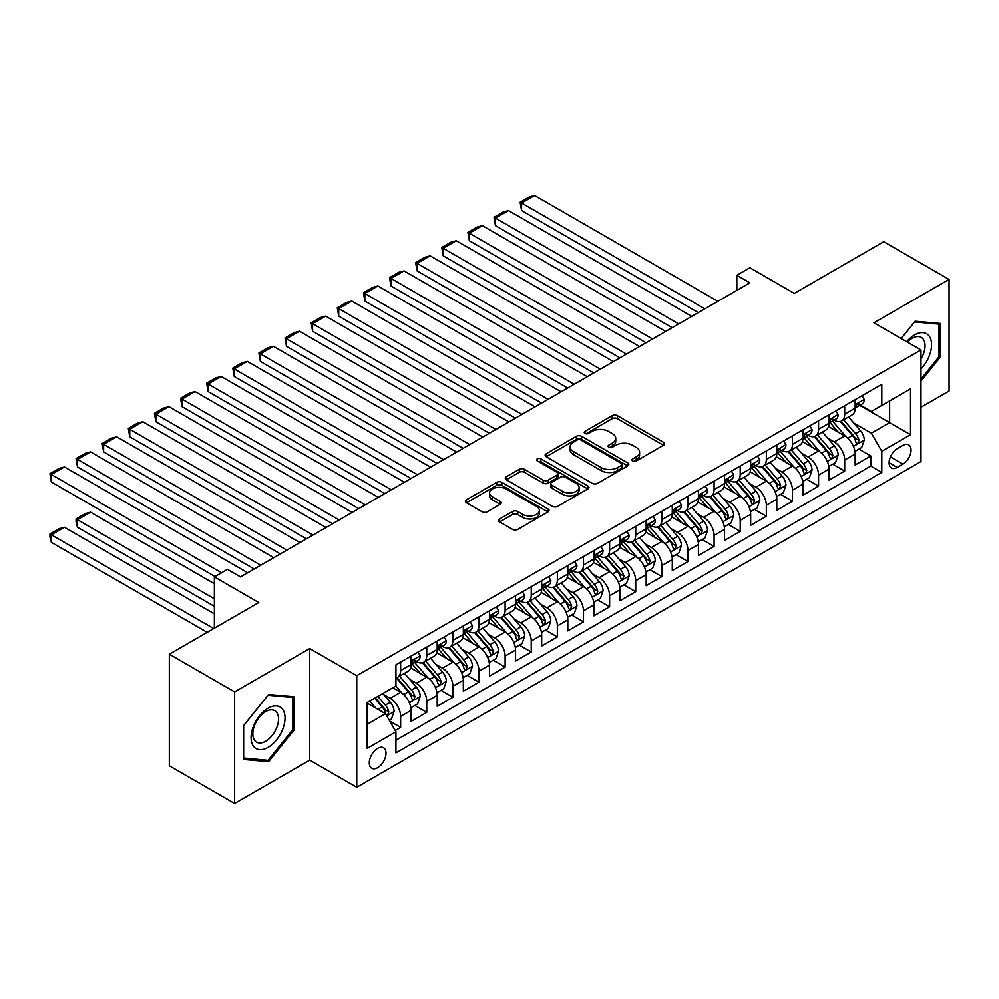 <?xml version="1.0" encoding="UTF-8"?>
<svg xmlns="http://www.w3.org/2000/svg" width="999" height="999" viewBox="0 0 999 999"><rect width="100%" height="100%" fill="white"/><g stroke="black" fill="none" stroke-linecap="round" stroke-linejoin="round"><path stroke-width="1.5" d="M632.667 460.976A2.535 1.461 0 0 0 636.251 460.976L663.498 445.242A3.621 2.098 0 0 0 664.56 443.768A3.621 2.098 0 0 0 663.498 442.282L617.345 415.634A3.621 2.098 0 0 0 612.212 415.634L584.977 431.368A2.535 1.461 0 0 0 584.228 432.405A2.535 1.461 0 0 0 584.977 433.441A2.535 1.461 0 0 0 588.561 433.441L592.082 431.406A11.601 6.693 0 0 1 608.491 431.406L612.337 433.628A11.601 6.693 0 0 1 615.746 438.361A11.601 6.693 0 0 1 612.337 443.094L608.816 445.129A2.535 1.461 0 0 0 608.079 446.166A2.535 1.461 0 0 0 608.816 447.202A2.535 1.461 0 0 0 612.412 447.202L615.933 445.167A11.601 6.693 0 0 1 632.342 445.167L636.188 447.39A11.601 6.693 0 0 1 639.585 452.122A11.601 6.693 0 0 1 636.188 456.868L632.667 458.903A2.535 1.461 0 0 0 631.917 459.94A2.535 1.461 0 0 0 632.667 460.976L632.667 458.903M377.647 767.682A11.826 6.831 120 0 0 385.364 757.267A11.826 6.831 120 0 0 383.554 747.789A11.826 6.831 120 0 0 377.647 748.376A11.826 6.831 120 0 0 369.917 758.79A11.826 6.831 120 0 0 371.728 768.268A11.826 6.831 120 0 0 377.647 767.682M499.65 518.968A3.621 2.098 0 0 0 498.588 520.442A3.621 2.098 0 0 0 499.65 521.928L512.599 529.395A3.621 2.098 0 0 0 517.732 529.395L547.989 511.938A3.621 2.098 0 0 0 549.05 510.452A3.621 2.098 0 0 0 547.989 508.978L501.835 482.33A3.621 2.098 0 0 0 496.703 482.33L466.446 499.8A3.621 2.098 0 0 0 465.384 501.273A3.621 2.098 0 0 0 466.446 502.759L482.092 511.788A3.621 2.098 0 0 0 487.225 511.788L500.162 504.308A3.621 2.098 0 0 0 501.236 502.834A3.621 2.098 0 0 0 500.162 501.348L492.407 496.865A9.703 5.594 0 0 1 489.572 492.907A9.703 5.594 0 0 1 495.554 487.737A9.703 5.594 0 0 1 506.131 488.948L536.513 506.493A9.703 5.594 0 0 1 539.348 510.452A9.703 5.594 0 0 1 533.366 515.621A9.703 5.594 0 0 1 522.789 514.41L517.732 511.488A3.621 2.098 0 0 0 512.599 511.488L499.65 518.968L499.65 521.928M920.966 407.242L949.05 391.034L949.05 279.433L883.74 241.721L794.28 293.381L749.874 267.744L736.812 275.287L749.874 282.817L240.509 576.898L227.447 569.368L214.385 576.898L214.385 628.184M234.628 691.895L234.628 803.496L309.727 760.139L309.727 648.538L234.628 691.895L169.331 654.195L258.791 602.534L214.385 576.898M309.727 648.538L356.743 675.686L920.966 349.937L920.966 461.538L356.743 787.287L356.743 675.686M949.05 279.433L873.95 322.789L920.966 349.937M592.345 483.366A3.621 2.098 0 0 0 597.477 483.366L627.722 465.896A3.621 2.098 0 0 0 628.783 464.41A3.621 2.098 0 0 0 627.722 462.937L581.58 436.288A3.621 2.098 0 0 0 576.448 436.288L546.191 453.758A3.621 2.098 0 0 0 545.129 455.232A3.621 2.098 0 0 0 546.191 456.718L592.345 483.366M538.361 461.526A2.535 1.461 0 0 1 540.934 461.875L540.934 458.866L587.862 485.951A3.621 2.098 0 0 1 588.923 487.437A3.621 2.098 0 0 1 587.862 488.911L557.604 506.381A3.621 2.098 0 0 1 552.472 506.381L506.318 479.732L506.318 476.773A3.621 2.098 0 0 0 505.257 478.259A3.621 2.098 0 0 0 506.318 479.732M506.318 476.773L519.268 469.305A3.621 2.098 0 0 1 524.4 469.305L543.119 480.107A3.621 2.098 0 0 0 548.239 480.107L556.83 475.149A3.621 2.098 0 0 0 557.892 473.663A3.621 2.098 0 0 0 556.83 472.19L537.35 460.939A2.535 1.461 0 0 1 536.6 459.902A2.535 1.461 0 0 1 538.174 458.541A2.535 1.461 0 0 1 540.934 458.866M234.628 803.496L169.331 765.796L169.331 654.195M395.204 730.544L400.636 727.409L389.785 721.153M383.628 694.517L390.184 698.301A14.773 8.529 60 0 1 400.636 716.408L411.076 710.376L411.076 721.378L426.748 712.337L414.872 705.469M409.74 679.445L416.308 683.229A14.773 8.529 60 0 1 426.748 701.323L437.2 695.292L437.2 706.305L452.872 697.252L440.984 690.384M435.864 664.36L442.42 668.144A14.773 8.529 60 0 1 452.872 686.238L463.324 680.207L463.324 691.221L478.996 682.167L467.107 675.312M461.988 649.275L468.543 653.059A14.773 8.529 60 0 1 478.996 671.166L489.448 665.134L489.448 676.136L505.119 667.095L493.231 660.227M488.111 634.19L494.667 637.986A14.773 8.529 60 0 1 505.119 656.081L515.559 650.049L515.559 661.051L531.243 652.01L519.355 645.142M514.235 619.118L520.791 622.901A14.773 8.529 60 0 1 531.243 640.996L541.683 634.964L541.683 645.978L557.355 636.925L545.479 630.069M540.347 604.033L546.915 607.817A14.773 8.529 60 0 1 557.355 625.923L567.807 619.88L567.807 630.893L583.478 621.84L571.59 614.984M566.47 588.948L573.026 592.744A14.773 8.529 60 0 1 583.478 610.839L593.93 604.807L593.93 615.809L609.602 606.768L597.714 599.899M592.594 573.876L599.15 577.659A14.773 8.529 60 0 1 609.602 595.754L620.054 589.722L620.054 600.736L635.726 591.683L623.838 584.827M618.718 558.791L625.274 562.574A14.773 8.529 60 0 1 635.726 580.669L646.166 574.637L646.166 585.651L661.85 576.598L649.962 569.742M644.842 543.706L651.398 547.489A14.773 8.529 60 0 1 661.85 565.596L672.29 559.565L672.29 570.566L687.961 561.525L676.086 554.657M670.953 528.633L677.522 532.417A14.773 8.529 60 0 1 687.961 550.511L698.413 544.48L698.413 555.494L714.085 546.441L702.197 539.572M697.077 513.548L703.633 517.332A14.773 8.529 60 0 1 714.085 535.427L724.537 529.395L724.537 540.409L740.209 531.356L728.321 524.5M723.201 498.464L729.757 502.247A14.773 8.529 60 0 1 740.209 520.354L750.661 514.323L750.661 525.324L766.333 516.283L754.445 509.415M749.325 483.379L755.881 487.175A14.773 8.529 60 0 1 766.333 505.269L776.785 499.238L776.785 510.252L792.457 501.198L780.569 494.33M775.449 468.306L782.005 472.09A14.773 8.529 60 0 1 792.457 490.184L802.896 484.153L802.896 495.167L818.568 486.113L806.692 479.258M801.573 453.221L808.129 457.005A14.773 8.529 60 0 1 818.568 475.112L829.02 469.068L829.02 480.082L844.692 471.041L844.692 460.027A14.773 8.529 -120 0 0 834.252 441.933L827.684 438.136M832.804 464.173L844.692 471.041M411.076 710.376A14.773 8.529 -120 0 0 400.636 692.27L392.794 687.749M437.2 695.292A14.773 8.529 -120 0 0 426.748 677.197L410.601 667.869M463.324 680.207A14.773 8.529 -120 0 0 452.872 662.112L436.713 652.784M489.448 665.134A14.773 8.529 -120 0 0 478.996 647.027L462.837 637.699M515.559 650.049A14.773 8.529 -120 0 0 505.119 631.955L488.961 622.627M541.683 634.964A14.773 8.529 -120 0 0 531.243 616.87L515.084 607.542M567.807 619.88A14.773 8.529 -120 0 0 557.355 601.785L541.208 592.457M593.93 604.807A14.773 8.529 -120 0 0 583.478 586.7L567.332 577.385M620.054 589.722A14.773 8.529 -120 0 0 609.602 571.628L593.443 562.3M646.166 574.637A14.773 8.529 -120 0 0 635.726 556.543L619.567 547.215M672.29 559.565A14.773 8.529 -120 0 0 661.85 541.458L645.691 532.142M698.413 544.48A14.773 8.529 -120 0 0 687.961 526.386L671.815 517.057M724.537 529.395A14.773 8.529 -120 0 0 714.085 511.301L697.939 501.973M750.661 514.323A14.773 8.529 -120 0 0 740.209 496.216L724.05 486.888M776.785 499.238A14.773 8.529 -120 0 0 766.333 481.143L750.174 471.815M802.896 484.153A14.773 8.529 -120 0 0 792.457 466.058L776.298 456.73M829.02 469.068A14.773 8.529 -120 0 0 818.568 450.974L802.422 441.645M902.946 445.392L897.202 448.713A11.451 6.606 120 0 0 889.722 458.803A11.451 6.606 120 0 0 891.47 467.982A11.451 6.606 120 0 0 897.202 467.42L902.946 464.098A11.451 6.606 120 0 0 910.426 454.008A11.451 6.606 120 0 0 908.665 444.83A11.451 6.606 120 0 0 902.946 445.392M367.195 724.25L385.477 713.686L395.929 731.792L395.929 752.896L881.792 472.39L881.792 451.273L871.34 433.179L853.808 423.064M395.929 731.792L367.195 748.376L367.195 702.534L395.929 685.938L395.929 664.822L881.792 384.315L881.792 405.432L910.526 388.848L910.526 434.69L881.792 451.273M416.171 661.425L416.308 661.513A14.773 8.529 60 0 0 423.688 662.237L434.14 656.206A14.773 8.529 -120 0 0 437.2 649.437L437.2 640.996M442.282 646.353L442.42 646.428A14.773 8.529 60 0 0 449.812 647.165L460.264 641.121A14.773 8.529 -120 0 0 463.324 634.365L463.324 625.911M468.406 631.268L468.543 631.343A14.773 8.529 60 0 0 475.936 632.08L486.388 626.048A14.773 8.529 -120 0 0 489.448 619.28L489.448 610.839M494.53 616.183L494.667 616.271A14.773 8.529 60 0 0 502.06 616.995L512.499 610.963A14.773 8.529 -120 0 0 515.559 604.195L515.559 595.754M520.654 601.111L520.791 601.186A14.773 8.529 60 0 0 528.171 601.91L538.623 595.879A14.773 8.529 -120 0 0 541.683 589.123L541.683 580.669M546.778 586.026L546.915 586.101A14.773 8.529 60 0 0 554.295 586.838L564.747 580.806A14.773 8.529 -120 0 0 567.807 574.038L567.807 565.596M572.889 570.941L573.026 571.016A14.773 8.529 60 0 0 580.419 571.753L590.871 565.721A14.773 8.529 -120 0 0 593.93 558.953L593.93 550.511M599.013 555.856L599.15 555.943A14.773 8.529 60 0 0 606.543 556.668L616.995 550.636A14.773 8.529 -120 0 0 620.054 543.881L620.054 535.427M625.137 540.784L625.274 540.859A14.773 8.529 60 0 0 632.667 541.595L643.106 535.564A14.773 8.529 -120 0 0 646.166 528.796L646.166 520.354M651.261 525.699L651.398 525.774A14.773 8.529 60 0 0 658.791 526.51L669.23 520.479A14.773 8.529 -120 0 0 672.29 513.711L672.29 505.269M677.384 510.614L677.522 510.701A14.773 8.529 60 0 0 684.902 511.426L695.354 505.394A14.773 8.529 -120 0 0 698.413 498.638L698.413 490.184M703.508 495.541L703.633 495.616A14.773 8.529 60 0 0 711.026 496.353L721.478 490.322A14.773 8.529 -120 0 0 724.537 483.553L724.537 475.099M729.62 480.457L729.757 480.531A14.773 8.529 60 0 0 737.15 481.268L747.602 475.237A14.773 8.529 -120 0 0 750.661 468.469L750.661 460.027M755.744 465.372L755.881 465.459A14.773 8.529 60 0 0 763.273 466.183L773.713 460.152A14.773 8.529 -120 0 0 776.785 453.384L776.785 444.942M781.867 450.299L782.005 450.374A14.773 8.529 60 0 0 789.397 451.111L799.837 445.067A14.773 8.529 -120 0 0 802.896 438.311L802.896 429.857M807.991 435.214L808.129 435.289A14.773 8.529 60 0 0 815.509 436.026L825.961 429.995A14.773 8.529 -120 0 0 829.02 423.226L829.02 414.785M395.929 740.234L870.816 466.058L870.816 455.956L855.144 464.997L855.144 453.996A14.773 8.529 -120 0 0 844.692 435.901L828.546 426.573M834.115 420.129L834.252 420.217A14.773 8.529 -120 0 0 841.633 420.941A14.773 8.529 -120 0 0 844.692 414.173L844.692 405.731M841.633 420.941L852.085 414.91A14.773 8.529 -120 0 0 855.144 408.141L855.144 399.7M400.636 662.112L400.636 670.554A14.773 8.529 60 0 1 397.565 677.322A14.773 8.529 60 0 1 395.929 677.921M397.565 677.322L408.017 671.291A14.773 8.529 -120 0 0 411.076 664.522L411.076 656.081M426.748 647.027L426.748 655.481A14.773 8.529 60 0 1 423.688 662.237M452.872 631.955L452.872 640.396A14.773 8.529 60 0 1 449.812 647.165M478.996 616.87L478.996 625.312A14.773 8.529 60 0 1 475.936 632.08M505.119 601.785L505.119 610.227A14.773 8.529 60 0 1 502.06 616.995M531.243 586.7L531.243 595.154A14.773 8.529 60 0 1 528.171 601.91M557.355 571.628L557.355 580.069A14.773 8.529 60 0 1 554.295 586.838M583.478 556.543L583.478 564.984A14.773 8.529 60 0 1 580.419 571.753M609.602 541.458L609.602 549.912A14.773 8.529 60 0 1 606.543 556.668M635.726 526.386L635.726 534.827A14.773 8.529 60 0 1 632.667 541.595M661.85 511.301L661.85 519.742A14.773 8.529 60 0 1 658.791 526.51M687.961 496.216L687.961 504.67A14.773 8.529 60 0 1 684.902 511.426M714.085 481.143L714.085 489.585A14.773 8.529 60 0 1 711.026 496.353M740.209 466.058L740.209 474.5A14.773 8.529 60 0 1 737.15 481.268M766.333 450.974L766.333 459.428A14.773 8.529 60 0 1 763.273 466.183M792.457 435.889L792.457 444.343A14.773 8.529 60 0 1 789.397 451.111M818.568 420.816L818.568 429.258A14.773 8.529 60 0 1 815.509 436.026M818.568 475.112L818.568 486.113M792.457 490.184L792.457 501.198M766.333 505.269L766.333 516.283M740.209 520.354L740.209 531.356M714.085 535.427L714.085 546.441M687.961 550.511L687.961 561.525M661.85 565.596L661.85 576.598M635.726 580.669L635.726 591.683M609.602 595.754L609.602 606.768M583.478 610.839L583.478 621.84M557.355 625.923L557.355 636.925M531.243 640.996L531.243 652.01M505.119 656.081L505.119 667.095M478.996 671.166L478.996 682.167M452.872 686.238L452.872 697.252M426.748 701.323L426.748 712.337M400.636 716.408L400.636 727.409M385.477 713.686L367.195 703.134M871.34 433.179L889.622 422.627L889.622 400.911L910.526 388.848M859.714 405.357L910.526 434.69M860.226 405.057L871.34 411.463L881.792 405.432M309.727 760.139L356.743 787.287M736.812 275.287L736.812 290.359M858.928 449.088L870.816 455.956M870.816 466.058L881.792 472.39M920.966 381.131L940.296 357.08L940.296 323.476L915.096 321.228L901.198 338.511L914.572 321.965L938.998 324.151L938.998 356.718L920.966 379.133M243.381 759.452L268.581 761.7L293.793 730.344L293.793 696.728L268.581 694.48L243.381 725.836L243.381 759.452M938.998 356.331L940.296 357.08M292.482 729.595L293.793 730.344M265.921 760.164L268.581 761.7M633.678 461.326L636.188 459.877A11.601 6.693 0 0 0 639.585 455.144L639.585 452.122M615.746 438.361L615.746 441.383A11.601 6.693 0 0 1 612.337 446.116L609.827 447.564M663.448 445.267L617.345 418.656A3.621 2.098 0 0 0 612.212 418.656L585.988 433.803M627.684 465.921L581.58 439.31A3.621 2.098 0 0 0 576.448 439.31L546.241 456.743M621.316 465.447A2.535 1.461 0 0 0 622.065 464.41A2.535 1.461 0 0 0 621.316 463.374L580.806 439.985A2.535 1.461 0 0 0 577.21 439.985L573.501 442.132A11.601 6.693 0 0 0 570.104 446.878A11.601 6.693 0 0 0 573.501 451.61L601.186 467.594A11.601 6.693 0 0 0 617.594 467.594L621.316 465.447L621.316 468.469A2.535 1.461 0 0 0 622.065 467.432L622.065 464.41M570.104 446.878L570.104 449.887A11.601 6.693 0 0 0 573.501 454.632L573.501 451.61M621.316 468.469L617.594 470.616A11.601 6.693 0 0 1 601.186 470.616L573.501 454.632M506.368 479.77L519.268 472.315L519.268 469.305M557.892 473.663L557.892 476.685A3.621 2.098 0 0 1 556.83 478.159L548.239 483.116A3.621 2.098 0 0 1 543.119 483.116L524.4 472.315A3.621 2.098 0 0 0 519.268 472.315M540.934 461.875L587.812 488.936M562.537 491.321A9.703 5.594 0 0 0 573.101 492.532A9.703 5.594 0 0 0 579.095 487.362A9.703 5.594 0 0 0 576.248 483.404L565.546 477.222A3.621 2.098 0 0 0 560.427 477.222L551.835 482.18A3.621 2.098 0 0 0 550.774 483.653A3.621 2.098 0 0 0 551.835 485.139L562.537 491.321L562.537 494.33A9.703 5.594 0 0 0 573.101 495.554A9.703 5.594 0 0 0 579.095 490.372L579.095 487.362M550.774 483.653L550.774 486.675A3.621 2.098 0 0 0 551.835 488.161L551.835 485.139M562.537 494.33L551.835 488.161M539.348 510.452L539.348 513.474A9.703 5.594 0 0 1 533.366 518.643A9.703 5.594 0 0 1 522.789 517.432L517.732 514.51A3.621 2.098 0 0 0 512.599 514.51L499.7 521.953M489.572 492.907L489.572 495.929A9.703 5.594 0 0 0 492.407 499.887L492.407 496.865M500.124 504.333L492.407 499.887M547.939 511.963L501.835 485.339A3.621 2.098 0 0 0 496.703 485.339L466.496 502.784M854.919 451.411L861.675 447.502L864.285 439.972A9.79 5.657 -120 0 0 860.476 430.781L848.538 416.958M846.141 436.85L832.504 421.054M521.578 270.904L646.041 342.769L469.33 240.747L467.894 232.38L477.035 227.098L482.392 225.662L469.33 233.204L469.33 240.747M838.386 432.255L830.469 423.089A23.452 13.549 -120 0 0 829.744 422.265M840.309 421.478L852.372 435.452A9.79 5.657 60 0 1 855.868 442.195L856.58 443.356L857.904 443.169L859.003 440.384A9.79 5.657 -120 0 0 855.506 433.641L843.581 419.817M841.008 421.241L853.983 436.263A4.983 2.885 60 0 1 855.244 438.211L859.003 440.384M704.819 308.841L521.578 203.047L521.578 210.589L698.289 312.612M862.062 395.704L864.285 399.55A9.79 5.657 60 0 1 862.262 403.883L857.292 406.743A9.79 5.657 -120 0 0 859.003 404.495L858.79 403.621M717.869 301.298L534.627 195.504L521.578 203.047L520.142 202.21L529.283 196.94L534.627 195.504M855.469 407.205L855.506 407.205A9.79 5.657 -120 0 0 857.292 406.743M857.741 403.758L859.003 404.495C858.378 403.022 857.342 403.621 855.868 406.306A9.79 5.657 60 0 1 855.144 407.692M521.578 210.589L520.142 202.21M920.966 368.993A24.013 13.861 120 0 0 931.23 341.146A24.013 13.861 120 0 0 914.572 334.927A24.013 13.861 120 0 0 906.705 341.695M920.966 358.928A18.182 10.502 120 0 0 921.278 337.412A18.182 10.502 120 0 0 912.187 338.311A18.182 10.502 120 0 0 907.429 342.12M937.374 323.214L938.998 324.151M282.767 729.108A24.013 13.861 120 0 0 276.548 705.906A24.013 13.861 120 0 0 253.359 726.473A24.013 13.861 120 0 0 259.578 749.675A24.013 13.861 120 0 0 282.767 729.108M276.81 727.409A18.182 10.502 120 0 0 274.775 710.676A18.182 10.502 120 0 0 254.545 725.424A18.182 10.502 120 0 0 256.593 742.157A18.182 10.502 120 0 0 276.81 727.409M243.644 758.179L243.644 725.611L268.069 695.229L292.482 697.402L292.482 729.969L268.069 760.351L243.381 758.016M290.871 696.478L292.482 697.402M828.808 466.483L835.551 462.587L838.161 455.044A9.79 5.657 -120 0 0 834.352 445.854L822.414 432.043M820.029 451.935L806.38 436.138M495.454 285.989L619.917 357.854L443.206 255.831L441.77 247.452L450.911 242.183L456.268 240.747L443.206 248.289L443.206 255.831M812.262 447.327L804.345 438.161A23.452 13.549 -120 0 0 803.621 437.35M814.185 436.551L826.248 450.537A9.79 5.657 60 0 1 829.744 457.28L830.456 458.441L831.78 458.254L832.879 455.469A9.79 5.657 -120 0 0 829.382 448.726L817.457 434.902M814.897 436.326L827.859 451.348A4.983 2.885 60 0 1 829.12 453.296L832.879 455.469M802.684 481.568L809.427 477.672L812.037 470.129A9.79 5.657 -120 0 0 808.228 460.939L796.29 447.115M793.905 467.008L780.269 451.223M469.33 301.074L593.793 372.927L417.082 270.904L415.646 262.537L424.787 257.255L430.144 255.831L417.082 263.361L417.082 270.904M786.138 462.412L778.221 453.246A23.452 13.549 -120 0 0 777.497 452.435M788.061 451.635L800.137 465.609A9.79 5.657 60 0 1 803.621 472.352L804.332 473.514L805.656 473.326L806.755 470.541A9.79 5.657 -120 0 0 803.271 463.798L791.333 449.987M788.773 451.411L801.747 466.421A4.983 2.885 60 0 1 802.996 468.381L806.755 470.541M776.56 496.653L783.303 492.757L785.926 485.214A9.79 5.657 -120 0 0 782.105 476.024L770.179 462.2M767.781 482.092L754.145 466.296M443.206 316.146L567.682 388.012L390.971 285.989L389.523 277.622L398.676 272.34L404.021 270.904L390.971 278.446L390.971 285.989M760.014 477.497L752.097 468.331A23.452 13.549 -120 0 0 751.373 467.507M761.937 466.72L774.013 480.694A9.79 5.657 60 0 1 777.497 487.437L778.209 488.598L779.532 488.411L780.631 485.626A9.79 5.657 -120 0 0 777.147 478.883L765.209 465.072M762.649 466.483L775.624 481.506A4.983 2.885 60 0 1 776.872 483.454L780.631 485.626M750.436 511.725L757.192 507.829L759.802 500.287A9.79 5.657 -120 0 0 755.981 491.096L744.055 477.285M741.658 497.177L728.021 481.381M417.082 331.231L541.558 403.097L364.847 301.074L363.411 292.695L372.552 287.425L377.909 285.989L364.847 293.531L364.847 301.074M733.903 492.582L725.986 483.416A23.452 13.549 -120 0 0 725.249 482.592M735.813 481.793L747.889 495.779A9.79 5.657 60 0 1 751.385 502.522L752.097 503.683L753.408 503.496L754.52 500.711A9.79 5.657 -120 0 0 751.023 493.968L739.085 480.144M736.525 481.568L749.5 496.59A4.983 2.885 60 0 1 750.761 498.538L754.52 500.711M678.696 323.913L495.454 218.119L495.454 225.662L672.165 327.684M835.938 410.789L838.161 414.635A9.79 5.657 60 0 1 836.138 418.956L831.168 421.828A9.79 5.657 -120 0 0 832.879 419.568L832.666 418.706M691.758 316.383L508.516 210.589L495.454 218.119L494.018 217.295L503.159 212.013L508.516 210.589M829.345 422.29L829.382 422.29A9.79 5.657 -120 0 0 831.168 421.828M831.618 418.843L832.879 419.568C832.267 418.094 831.218 418.706 829.744 421.378A9.79 5.657 60 0 1 829.02 422.777M495.454 225.662L494.018 217.295M652.572 338.998L467.894 232.38M809.827 425.861L812.037 429.707A9.79 5.657 60 0 1 810.014 434.041L805.057 436.913A9.79 5.657 -120 0 0 806.755 434.652L806.555 433.791M665.634 331.456L482.392 225.662M803.233 437.362L803.271 437.362A9.79 5.657 -120 0 0 805.057 436.913M805.494 433.928L806.755 434.652C806.143 433.179 805.094 433.778 803.621 436.463A9.79 5.657 60 0 1 802.896 437.862M626.448 354.083L441.77 247.452M783.703 440.946L785.926 444.792A9.79 5.657 60 0 1 783.89 449.125L778.933 451.985A9.79 5.657 -120 0 0 780.631 449.737L780.431 448.863M639.51 346.541L456.268 240.747M777.11 452.447L777.147 452.447A9.79 5.657 -120 0 0 778.933 451.985M779.37 449.001L780.631 449.737C780.019 448.264 778.97 448.863 777.497 451.548A9.79 5.657 60 0 1 776.785 452.934M600.324 369.155L415.646 262.537M757.579 456.031L759.802 459.877A9.79 5.657 60 0 1 757.766 464.21L752.809 467.07A9.79 5.657 -120 0 0 754.52 464.81L754.307 463.948M613.386 361.626L430.144 255.831M750.986 467.532L751.023 467.532A9.79 5.657 -120 0 0 752.809 467.07M753.246 464.085L754.52 464.81C753.895 463.336 752.859 463.948 751.385 466.62A9.79 5.657 60 0 1 750.661 468.019M724.312 526.81L731.068 522.914L733.678 515.372A9.79 5.657 -120 0 0 729.869 506.181L717.931 492.357M715.534 512.262L701.897 496.466M390.971 346.316L515.434 418.169L338.723 316.146L337.287 307.779L346.428 302.497L351.785 301.074L338.723 308.616L338.723 316.146M707.779 507.654L699.862 498.489A23.452 13.549 -120 0 0 699.138 497.677M709.702 496.878L721.765 510.851A9.79 5.657 60 0 1 725.262 517.594L725.973 518.756L727.297 518.568L728.396 515.784A9.79 5.657 -120 0 0 724.899 509.04L712.961 495.229M710.401 496.653L723.376 511.663A4.983 2.885 60 0 1 724.637 513.623L728.396 515.784M574.213 384.24L389.523 277.622M731.455 471.103L733.678 474.95A9.79 5.657 60 0 1 731.655 479.283L726.685 482.155A9.79 5.657 -120 0 0 728.396 479.895L728.184 479.033M587.262 376.698L404.021 270.904M724.862 482.604L724.899 482.604A9.79 5.657 -120 0 0 726.685 482.155M727.135 479.17L728.396 479.895C727.771 478.421 726.735 479.021 725.262 481.705A9.79 5.657 60 0 1 724.537 483.104M698.201 541.895L704.944 537.999L707.554 530.457A9.79 5.657 -120 0 0 703.746 521.266L691.808 507.442M689.422 527.335L675.774 511.55M364.847 361.401L489.31 433.254L312.6 331.231L311.164 322.864L320.304 317.582L325.662 316.146L312.6 323.688L312.6 331.231M681.655 522.739L673.738 513.573A23.452 13.549 -120 0 0 673.014 512.762M683.578 511.963L695.641 525.936A9.79 5.657 60 0 1 699.138 532.679L699.849 533.841L701.173 533.653L702.272 530.869A9.79 5.657 -120 0 0 698.776 524.125L686.85 510.314M684.29 511.738L697.252 526.748A4.983 2.885 60 0 1 698.513 528.696L702.272 530.869M548.089 399.325L363.411 292.695M705.331 486.188L707.554 490.034A9.79 5.657 60 0 1 705.531 494.368L700.561 497.227A9.79 5.657 -120 0 0 702.272 494.98L702.06 494.105M561.151 391.783L377.909 285.989M698.738 497.689L698.776 497.689A9.79 5.657 -120 0 0 700.561 497.227M701.011 494.243L702.272 494.98C701.66 493.506 700.611 494.105 699.138 496.79A9.79 5.657 60 0 1 698.413 498.176M672.077 556.967L678.821 553.071L681.43 545.529A9.79 5.657 -120 0 0 677.622 536.338L665.684 522.527M663.299 542.42L649.65 526.623M338.723 376.473L463.186 448.339L286.476 346.316L285.04 337.949L294.181 332.667L299.538 331.231L286.476 338.773L286.476 346.316M655.531 537.824L647.614 528.658A23.452 13.549 -120 0 0 646.89 527.834M657.454 527.047L669.53 541.021A9.79 5.657 60 0 1 673.014 547.764L673.726 548.926L675.049 548.738L676.148 545.953A9.79 5.657 -120 0 0 672.664 539.21L660.726 525.387M658.166 526.81L671.128 541.833A4.983 2.885 60 0 1 672.389 543.781L676.148 545.953M521.965 414.41L337.287 307.779M679.22 501.273L681.43 505.119A9.79 5.657 60 0 1 679.407 509.453L674.45 512.312A9.79 5.657 -120 0 0 676.148 510.064L675.948 509.19M535.027 406.868L351.785 301.074M672.614 512.774L672.664 512.774A9.79 5.657 -120 0 0 674.45 512.312M674.887 509.328L676.148 510.064C675.536 508.578 674.487 509.19 673.014 511.863A9.79 5.657 60 0 1 672.29 513.261M645.953 572.052L652.697 568.156L655.319 560.614A9.79 5.657 -120 0 0 651.498 551.423L639.572 537.612M637.175 557.504L623.538 541.708M312.6 391.558L437.062 463.424L260.364 361.401L258.916 353.022L268.069 347.752L273.414 346.316L260.364 353.858L260.364 361.401M629.407 552.897L621.49 543.731A23.452 13.549 -120 0 0 620.766 542.919M631.331 542.12L643.406 556.093A9.79 5.657 60 0 1 646.89 562.837L647.602 563.998L648.925 563.823L650.024 561.038A9.79 5.657 -120 0 0 646.54 554.295L634.602 540.471M632.042 541.895L645.017 556.918A4.983 2.885 60 0 1 646.266 558.866L650.024 561.038M495.841 429.483L311.164 322.864M653.096 516.358L655.319 520.192A9.79 5.657 60 0 1 653.284 524.525L648.326 527.397A9.79 5.657 -120 0 0 650.024 525.137L649.825 524.275M508.903 421.94L325.662 316.146M646.503 527.859L646.54 527.859A9.79 5.657 -120 0 0 648.326 527.397M648.763 524.413L650.024 525.137C649.412 523.663 648.363 524.263 646.89 526.948A9.79 5.657 60 0 1 646.166 528.346M619.83 587.137L626.585 583.241L629.195 575.699A9.79 5.657 -120 0 0 625.374 566.508L613.448 552.684M611.051 572.577L597.414 556.793M286.476 406.643L410.951 478.496L234.241 376.473L232.804 368.107L241.945 362.824L247.302 361.388L234.241 368.931L234.241 376.473M603.296 567.981L595.379 558.816A23.452 13.549 -120 0 0 594.642 558.004M605.207 557.205L617.282 571.178A9.79 5.657 60 0 1 620.766 577.922L621.49 579.083L622.802 578.896L623.913 576.111A9.79 5.657 -120 0 0 620.416 569.368L608.478 555.556M605.918 556.98L618.893 571.99A4.983 2.885 60 0 1 620.154 573.938L623.913 576.111M469.717 444.567L285.04 337.949M626.972 531.431L629.195 535.277A9.79 5.657 60 0 1 627.16 539.61L622.202 542.469A9.79 5.657 -120 0 0 623.913 540.222L623.701 539.348M482.779 437.025L299.538 331.231M620.379 542.932L620.416 542.932A9.79 5.657 -120 0 0 622.202 542.469M622.639 539.485L623.913 540.222C623.289 538.748 622.252 539.348 620.766 542.032A9.79 5.657 60 0 1 620.054 543.419M593.706 602.222L600.461 598.314L603.071 590.784A9.79 5.657 -120 0 0 599.263 581.58L587.325 567.769M584.927 587.662L571.291 571.865M260.364 421.715L384.827 493.581L208.117 391.558L206.681 383.191L215.821 377.909L221.179 376.473L208.117 384.016L208.117 391.558M577.172 583.066L569.255 573.901A23.452 13.549 -120 0 0 568.531 573.076M579.083 572.29L591.158 586.263A9.79 5.657 60 0 1 594.655 593.006L595.367 594.168L596.69 593.98L597.789 591.196A9.79 5.657 -120 0 0 594.293 584.452L582.355 570.629M579.795 572.052L592.769 587.075A4.983 2.885 60 0 1 594.03 589.023L597.789 591.196M443.606 459.652L258.916 353.022M600.849 546.515L603.071 550.362A9.79 5.657 60 0 1 601.048 554.695L596.078 557.554A9.79 5.657 -120 0 0 597.789 555.307L597.577 554.433M456.655 452.11L273.414 346.316M594.255 558.016L594.293 558.016A9.79 5.657 -120 0 0 596.078 557.554M596.515 554.57L597.789 555.307C597.165 553.833 596.128 554.433 594.655 557.117A9.79 5.657 60 0 1 593.93 558.503M567.582 617.295L574.338 613.398L576.947 605.856A9.79 5.657 -120 0 0 573.139 596.665L561.201 582.854M558.816 602.747L545.167 586.95M234.241 436.8L358.703 508.666L181.993 406.643L180.557 398.264L189.698 392.994L195.055 391.558L181.993 399.101L181.993 406.643M551.048 598.139L543.131 588.973A23.452 13.549 -120 0 0 542.407 588.161M552.971 587.362L565.034 601.348A9.79 5.657 60 0 1 568.531 608.091L569.243 609.253L570.566 609.065L571.665 606.281A9.79 5.657 -120 0 0 568.169 599.537L556.243 585.714M553.683 587.137L566.645 602.16A4.983 2.885 60 0 1 567.907 604.108L571.665 606.281M417.482 474.725L232.804 368.107M574.725 561.6L576.947 565.446A9.79 5.657 60 0 1 574.924 569.767L569.954 572.639A9.79 5.657 -120 0 0 571.665 570.379L571.453 569.517M430.544 467.182L247.302 361.388M568.131 573.101L568.169 573.101A9.79 5.657 -120 0 0 569.954 572.639M570.404 569.655L571.665 570.379C571.053 568.906 570.004 569.517 568.531 572.19A9.79 5.657 60 0 1 567.807 573.588M541.47 632.379L548.214 628.483L550.824 620.941A9.79 5.657 -120 0 0 547.015 611.75L535.077 597.926M532.692 617.819L519.043 602.035M208.117 451.885L332.58 523.738L155.869 421.715L154.433 413.349L163.574 408.067L168.931 406.643L155.869 414.173L155.869 421.715M524.925 613.224L517.007 604.058A23.452 13.549 -120 0 0 516.283 603.246M526.848 602.447L538.923 616.42A9.79 5.657 60 0 1 542.407 623.164L543.119 624.325L544.443 624.138L545.541 621.353A9.79 5.657 -120 0 0 542.057 614.61L530.119 600.799M527.559 602.222L540.521 617.232A4.983 2.885 60 0 1 541.783 619.193L545.541 621.353M391.358 489.81L206.681 383.191M548.613 576.673L550.824 580.519A9.79 5.657 60 0 1 548.801 584.852L543.843 587.724A9.79 5.657 -120 0 0 545.541 585.464L545.342 584.59M404.42 482.267L221.179 376.473M542.007 588.174L542.057 588.174A9.79 5.657 -120 0 0 543.843 587.724M544.28 584.74L545.541 585.464C544.93 583.99 543.881 584.59 542.407 587.275A9.79 5.657 60 0 1 541.683 588.661M515.347 647.464L522.09 643.568L524.7 636.026A9.79 5.657 -120 0 0 520.891 626.835L508.953 613.011M506.568 632.904L492.932 617.107M181.993 466.958L306.456 538.823L129.745 436.8L128.309 428.434L137.462 423.151L142.807 421.715L129.745 429.258L129.745 436.8M498.801 628.309L490.884 619.143A23.452 13.549 -120 0 0 490.159 618.319M500.724 617.532L512.799 631.505A9.79 5.657 60 0 1 516.283 638.249L516.995 639.41L518.319 639.223L519.418 636.438A9.79 5.657 -120 0 0 515.934 629.695L503.996 615.871M501.436 617.295L514.41 632.317A4.983 2.885 60 0 1 515.659 634.265L519.418 636.438M365.234 504.895L180.557 398.264M522.489 591.758L524.7 595.604A9.79 5.657 60 0 1 522.677 599.937L517.719 602.797A9.79 5.657 -120 0 0 519.418 600.549L519.218 599.675M378.296 497.352L195.055 391.558M515.896 603.259L515.934 603.259A9.79 5.657 -120 0 0 517.719 602.797M518.156 599.812L519.418 600.549C518.806 599.075 517.757 599.675 516.283 602.36A9.79 5.657 60 0 1 515.559 603.746M489.223 662.537L495.979 658.641L498.588 651.098A9.79 5.657 -120 0 0 494.767 641.907L482.842 628.096M480.444 647.989L466.808 632.192M155.869 482.042L280.344 553.908L103.634 451.885L102.198 443.506L111.339 438.236L116.696 436.8L103.634 444.343L103.634 451.885M472.689 643.381L464.772 634.215A23.452 13.549 -120 0 0 464.036 633.403M474.6 632.604L486.675 646.59A9.79 5.657 60 0 1 490.159 653.334L490.871 654.495L492.195 654.308L493.294 651.523A9.79 5.657 -120 0 0 489.81 644.78L477.872 630.956M475.312 632.379L488.286 647.402A4.983 2.885 60 0 1 489.535 649.35L493.294 651.523M339.111 519.967L154.433 413.349M496.366 606.843L498.588 610.689A9.79 5.657 60 0 1 496.553 615.009L491.595 617.882A9.79 5.657 -120 0 0 493.294 615.621L493.094 614.76M352.172 512.437L168.931 406.643M489.772 618.344L489.81 618.344A9.79 5.657 -120 0 0 491.595 617.882M492.032 614.897L493.294 615.621C492.682 614.148 491.645 614.76 490.159 617.432A9.79 5.657 60 0 1 489.448 618.831M463.099 677.622L469.855 673.726L472.465 666.183A9.79 5.657 -120 0 0 468.656 656.992L456.718 643.169M454.32 663.061L440.684 647.277M129.745 497.127L254.221 568.98L77.51 466.958L76.074 458.591L85.215 453.309L90.572 451.885L77.51 459.428L77.51 466.958M446.565 658.466L438.648 649.3A23.452 13.549 -120 0 0 437.924 648.488M448.476 647.689L460.551 661.663A9.79 5.657 60 0 1 464.048 668.406L464.76 669.567L466.083 669.38L467.182 666.595A9.79 5.657 -120 0 0 463.686 659.852L451.748 646.041M449.188 647.464L462.162 662.474A4.983 2.885 60 0 1 463.424 664.435L467.182 666.595M312.987 535.052L128.309 428.434M470.242 621.915L472.465 625.761A9.79 5.657 60 0 1 470.442 630.094L465.472 632.966A9.79 5.657 -120 0 0 467.182 630.706L466.97 629.845M326.049 527.509L142.807 421.715M463.648 633.416L463.686 633.416A9.79 5.657 -120 0 0 465.472 632.966M465.909 629.982L467.182 630.706C466.558 629.233 465.522 629.832 464.048 632.517A9.79 5.657 60 0 1 463.324 633.915M436.975 692.707L443.731 688.811L446.341 681.268A9.79 5.657 -120 0 0 442.532 672.077L430.594 658.254M428.209 678.146L414.56 662.349M103.634 512.212L215.035 576.523L51.386 482.042L49.95 473.676L59.091 468.394L64.448 466.958L51.386 474.5L51.386 482.042M420.442 673.551L412.525 664.385A23.452 13.549 -120 0 0 411.8 663.561M422.365 662.774L434.428 676.748A9.79 5.657 60 0 1 437.924 683.491L438.636 684.652L439.96 684.465L441.058 681.68A9.79 5.657 -120 0 0 437.562 674.937L425.636 661.126M423.064 662.537L436.039 677.559A4.983 2.885 60 0 1 437.3 679.507L441.058 681.68M286.875 550.137L102.198 443.506M444.118 637L446.341 640.846A9.79 5.657 60 0 1 444.318 645.179L439.348 648.039A9.79 5.657 -120 0 0 441.058 645.791L440.846 644.917M299.937 542.594L116.696 436.8M437.525 648.501L437.562 648.501A9.79 5.657 -120 0 0 439.348 648.039M439.797 645.054L441.058 645.791C440.447 644.318 439.398 644.917 437.924 647.602A9.79 5.657 60 0 1 437.2 648.988M410.864 707.779L417.607 703.883L420.217 696.34A9.79 5.657 -120 0 0 416.408 687.15L404.47 673.338M214.385 598.776L77.51 519.742L90.572 512.2L214.385 583.691M402.085 693.231L395.829 685.988M77.51 527.285L76.074 521.928L76.074 518.918L77.51 519.742L77.51 527.285L214.385 606.318M394.318 688.636L393.306 687.449M396.241 677.846L408.316 691.832A9.79 5.657 60 0 1 411.8 698.576L412.512 699.737L413.836 699.55L414.935 696.765A9.79 5.657 -120 0 0 411.451 690.022L399.513 676.198M396.953 677.622L409.915 692.644A4.983 2.885 60 0 1 411.176 694.592L414.935 696.765M76.074 518.918L85.215 513.636L90.572 512.2M260.751 565.209L76.074 458.591M418.007 652.085L420.217 655.931A9.79 5.657 60 0 1 418.194 660.264L413.236 663.124A9.79 5.657 -120 0 0 414.935 660.863L414.735 660.002M273.813 557.679L90.572 451.885M411.401 663.586L411.451 663.586A9.79 5.657 -120 0 0 413.236 663.124M413.673 660.139L414.935 660.863C414.323 659.39 413.274 660.002 411.8 662.674A9.79 5.657 60 0 1 411.076 664.073M389.273 720.254L391.483 718.968L394.093 711.425A9.79 5.657 -120 0 0 390.284 702.235L382.767 693.531M213.736 628.558L51.386 534.827L64.448 527.285L214.385 613.848M375.761 708.079L369.717 701.073M51.386 542.37L49.95 537.012L49.95 534.003L51.386 534.827L51.386 542.37L207.205 632.33M368.194 703.708L367.195 702.547M374.675 698.214L382.192 706.905A9.79 5.657 60 0 1 385.676 713.648L386.388 714.809L387.712 714.622L388.811 711.85A9.79 5.657 -120 0 0 385.327 705.094L377.809 696.403M375.274 697.864L383.803 707.729A4.983 2.885 60 0 1 385.052 709.677L388.811 711.85M49.95 534.003L59.091 528.721L64.448 527.285M221.566 572.752L49.95 473.676M247.69 572.752L64.448 466.958M390.184 698.301L400.636 692.27M416.308 683.229L426.748 677.197M442.42 668.144L452.872 662.112M468.543 653.059L478.996 647.027M494.667 637.986L505.119 631.955M520.791 622.901L531.243 616.87M546.915 607.817L557.355 601.785M573.026 592.744L583.478 586.7M599.15 577.659L609.602 571.628M625.274 562.574L635.726 556.543M651.398 547.489L661.85 541.458M677.522 532.417L687.961 526.386M703.633 517.332L714.085 511.301M729.757 502.247L740.209 496.216M755.881 487.175L766.333 481.143M782.005 472.09L792.457 466.058M808.129 457.005L818.568 450.974M834.252 441.933L844.692 435.901M844.692 414.173L855.144 408.141M400.636 670.554L411.076 664.522M426.748 655.481L437.2 649.437M452.872 640.396L463.324 634.365M478.996 625.312L489.448 619.28M505.119 610.227L515.559 604.195M531.243 595.154L541.683 589.123M557.355 580.069L567.807 574.038M583.478 564.984L593.93 558.953M609.602 549.912L620.054 543.881M635.726 534.827L646.166 528.796M661.85 519.742L672.29 513.711M687.961 504.67L698.413 498.638M714.085 489.585L724.537 483.553M740.209 474.5L750.661 468.469M766.333 459.428L776.785 453.384M792.457 444.343L802.896 438.311M818.568 429.258L829.02 423.226M844.692 460.027L855.144 453.996M890.421 456.868L902.946 464.098M889.098 462.737L897.202 467.42M636.188 459.877L636.188 456.868M608.816 447.202L608.816 445.129M612.337 446.116L612.337 443.094M584.977 433.441L584.977 431.368M612.212 418.656L612.212 415.634M617.345 418.656L617.345 415.634M663.498 445.242L663.498 442.282M546.191 456.718L546.191 453.758M576.448 439.31L576.448 436.288M581.58 439.31L581.58 436.288M627.722 465.896L627.722 462.937M601.186 470.616L601.186 467.594M617.594 470.616L617.594 467.594M524.4 472.315L524.4 469.305M543.119 483.116L543.119 480.107M548.239 483.116L548.239 480.107M556.83 478.159L556.83 475.149M587.862 488.911L587.862 485.951M512.599 514.51L512.599 511.488M517.732 514.51L517.732 511.488M522.789 517.432L522.789 514.41M500.162 504.308L500.162 501.348M466.446 502.759L466.446 499.8M496.703 485.339L496.703 482.33M501.835 485.339L501.835 482.33M547.989 511.938L547.989 508.978M853.433 446.391L864.222 440.159M855.506 433.641L860.476 430.781M847.701 438.149L852.372 435.452M864.222 399.438L855.144 404.682M827.309 461.463L838.099 455.232M829.382 448.726L834.352 445.854M821.59 453.221L826.248 450.537M801.186 476.548L811.975 470.317M803.271 463.798L808.228 460.939M795.466 468.306L800.137 465.609M775.062 491.633L785.851 485.402M777.147 478.883L782.105 476.024M769.342 483.391L774.013 480.694M748.95 506.705L759.74 500.487M751.023 493.968L755.981 491.096M743.219 498.476L747.889 495.779M838.099 414.523L829.02 419.755M811.975 429.595L802.896 434.84M785.851 444.68L776.785 449.925M759.74 459.765L750.661 464.997M722.826 521.79L733.616 515.559M724.899 509.04L729.869 506.181M717.095 513.548L721.765 510.851M733.616 474.837L724.537 480.082M696.703 536.875L707.492 530.644M698.776 524.125L703.746 521.266M690.983 528.633L695.641 525.936M707.492 489.922L698.413 495.167M670.579 551.947L681.368 545.729M672.664 539.21L677.622 536.338M664.859 543.718L669.53 541.021M681.368 505.007L672.29 510.239M644.455 567.032L655.244 560.801M646.54 554.295L651.498 551.423M638.736 558.791L643.406 556.093M655.244 520.079L646.166 525.324M618.344 582.117L629.133 575.886M620.416 569.368L625.374 566.508M612.612 573.876L617.282 571.178M629.133 535.164L620.054 540.409M592.22 597.202L603.009 590.971M594.293 584.452L599.263 581.58M586.488 588.96L591.158 586.263M603.009 550.249L593.93 555.494M566.096 612.275L576.885 606.043M568.169 599.537L573.139 596.665M560.364 604.033L565.034 601.348M576.885 565.334L567.807 570.566M539.972 627.36L550.761 621.128M542.057 614.61L547.015 611.75M534.253 619.118L538.923 616.42M550.761 580.407L541.683 585.651M513.848 642.444L524.637 636.213M515.934 629.695L520.891 626.835M508.129 634.203L512.799 631.505M524.637 595.491L515.559 600.736M487.737 657.517L498.526 651.286M489.81 644.78L494.767 641.907M482.005 649.275L486.675 646.59M498.526 610.576L489.448 615.809M461.613 672.602L472.402 666.37M463.686 659.852L468.656 656.992M455.881 664.36L460.551 661.663M472.402 625.649L463.324 630.893M435.489 687.687L446.278 681.455M437.562 674.937L442.532 672.077M429.757 679.445L434.428 676.748M446.278 640.734L437.2 645.978M409.365 702.759L420.154 696.54M411.451 690.022L416.408 687.15M403.646 694.53L408.316 691.832M420.154 655.819L411.076 661.051M386.725 715.833L394.031 711.613M385.327 705.094L390.284 702.235M377.959 709.352L382.192 706.905"/></g></svg>

